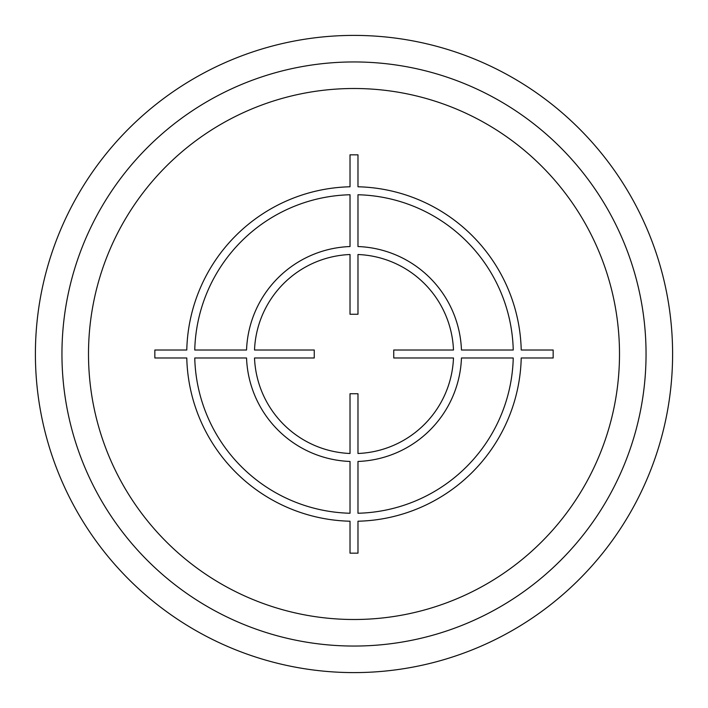 <?xml version="1.0" encoding="UTF-8"?>
<svg xmlns="http://www.w3.org/2000/svg" width="708" height="708" viewBox="0 0 708 708"><rect width="100%" height="100%" fill="white"/><g stroke="black" fill="none" stroke-linecap="round" stroke-linejoin="round"><path stroke-width="1.06" d="M646.05 354A292.05 292.05 0 0 0 354 61.95A292.05 292.05 0 0 0 61.95 354A292.05 292.05 0 0 0 354 646.05A292.05 292.05 0 0 0 646.05 354M672.6 354A318.6 318.6 0 0 0 354 35.4A318.6 318.6 0 0 0 35.4 354A318.6 318.6 0 0 0 354 672.6A318.6 318.6 0 0 0 672.6 354M553.16 350.017L521.221 350.017A167.265 167.265 0 0 0 357.983 186.779L357.983 154.84L350.017 154.84L350.017 186.779A167.265 167.265 0 0 0 186.779 350.017L154.84 350.017L154.84 357.983L186.779 357.983A167.265 167.265 0 0 0 350.017 521.221L350.017 553.16L357.983 553.16L357.983 521.221A167.265 167.265 0 0 0 521.221 357.983L553.16 357.983L553.16 350.017M357.983 513.247A159.3 159.3 0 0 0 513.247 357.983L461.457 357.983A107.528 107.528 0 0 1 357.983 461.457L357.983 513.247M357.983 453.483A99.562 99.562 0 0 0 453.483 357.983L393.745 357.983L393.745 350.017L453.483 350.017A99.562 99.562 0 0 0 357.983 254.517L357.983 314.255L350.017 314.255L350.017 254.517A99.562 99.562 0 0 0 254.517 350.017L314.255 350.017L314.255 357.983L254.517 357.983A99.562 99.562 0 0 0 350.017 453.483L350.017 393.745L357.983 393.745L357.983 453.483M194.753 357.983L246.543 357.983A107.528 107.528 0 0 0 350.017 461.457L350.017 513.247A159.3 159.3 0 0 1 194.753 357.983M350.017 194.753A159.3 159.3 0 0 0 194.753 350.017L246.543 350.017A107.528 107.528 0 0 1 350.017 246.543L350.017 194.753M513.247 350.017L461.457 350.017A107.528 107.528 0 0 0 357.983 246.543L357.983 194.753A159.3 159.3 0 0 1 513.247 350.017M619.5 354A265.5 265.5 0 0 0 354 88.5A265.5 265.5 0 0 0 88.5 354A265.5 265.5 0 0 0 354 619.5A265.5 265.5 0 0 0 619.5 354"/></g></svg>

